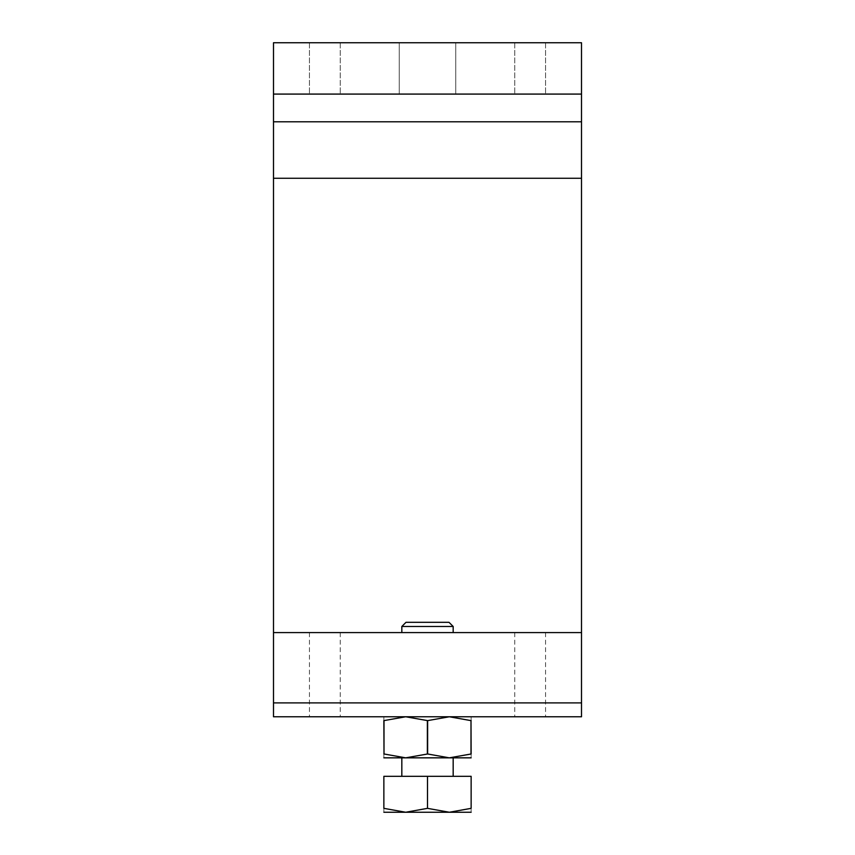 <?xml version="1.0" encoding="UTF-8"?>
<svg xmlns="http://www.w3.org/2000/svg" width="855" height="855" viewBox="0 0 855 855"><rect width="100%" height="100%" fill="white"/><g stroke="black" fill="none" stroke-linecap="round" stroke-linejoin="round"><path stroke-width="0.64" stroke-dasharray="4.28 3.21" d="M427.5 808.349L427.5 776.319L383.863 776.319L383.863 808.349C383.863 813.575 383.863 813.575 383.863 808.349L405.687 812.25L427.5 808.349L449.313 812.25L383.863 812.25M453.171 626.48L401.829 626.48M449.003 622.312L405.997 622.312M401.829 757.84L471.137 757.84M384.002 753.982L405.687 757.84L427.628 753.982L427.628 720.626L405.687 716.768L427.5 716.768L383.863 716.768L405.687 716.768L383.863 720.626L384.002 753.982L384.002 720.626M427.372 720.626L427.372 753.982M427.5 632.582L401.829 632.582L427.5 632.582M324.836 632.582L309.435 632.582L324.836 632.582M324.836 716.768L309.435 716.768L324.836 716.768M530.164 632.582L514.763 632.582L530.164 632.582M530.164 716.768L514.763 716.768L530.164 716.768M427.5 42.75L399.264 42.75L399.264 94.082L399.264 42.75L427.5 42.75L399.264 42.75L399.264 94.082L427.5 94.082L399.264 94.082L399.264 42.75L455.736 42.75L455.736 94.082L399.264 94.082L455.736 94.082L427.5 94.082L455.736 94.082L455.736 42.75L427.5 42.75L455.736 42.75L455.736 94.082L455.736 42.75L427.5 42.75M324.836 42.75L309.435 42.75L324.836 42.75M324.836 94.082L309.435 94.082L324.836 94.082M530.164 42.75L514.763 42.75L530.164 42.75M530.164 94.082L514.763 94.082L530.164 94.082M273.493 94.082L581.507 94.082L273.493 94.082L273.493 121.805L581.507 121.805L581.507 94.082L273.493 94.082L273.493 42.75L581.507 42.75L581.507 94.082M470.998 753.982L470.998 720.626L470.998 753.982L449.313 757.84L427.5 757.84L453.171 757.84M383.863 720.669C383.863 715.443 383.863 715.443 383.863 720.669M470.998 720.626L449.313 716.768L427.5 716.768L449.313 716.768L427.628 720.626M471.137 716.768L449.313 716.768L471.137 716.768M471.137 720.669C471.137 715.443 471.137 715.443 471.137 720.669M383.863 753.928C383.863 759.155 383.863 759.155 383.863 753.928M383.863 757.84L405.687 757.84M427.628 753.982L449.313 757.84M471.137 753.928C471.137 759.155 471.137 759.155 471.137 753.928M471.137 812.25L449.313 812.25L471.137 808.349C471.137 813.575 471.137 813.575 471.137 808.349L471.137 776.319L427.5 776.319M273.493 121.805L273.493 716.768L581.507 716.768L581.507 121.805M581.507 632.582L273.493 632.582M581.507 178.268L273.493 178.268M581.507 702.906L273.493 702.906M309.435 632.582L309.435 716.768M514.763 632.582L514.763 716.768M309.435 42.75L309.435 94.082L309.435 42.75M514.763 42.75L514.763 94.082L514.763 42.75M545.565 42.75L545.565 94.082L545.565 42.75M340.237 42.75L340.237 94.082L340.237 42.75M545.565 632.582L545.565 716.768M340.237 632.582L340.237 716.768"/><path stroke-width="1.28" d="M427.5 812.25L449.313 812.25L427.5 808.349L405.687 812.25L427.5 812.25M453.171 626.48L449.003 622.312L405.997 622.312L401.829 626.48L453.171 626.48L453.171 632.582M384.002 720.626L384.002 753.982L383.863 720.626L405.687 716.768L427.628 720.626L427.628 753.982L405.687 757.84L401.829 757.84L401.829 776.319M470.998 753.982L470.998 720.626L471.137 753.982L449.313 757.84L383.863 757.84M427.372 753.982L427.372 720.626M581.507 121.805L273.493 121.805L273.493 42.75L581.507 42.75L581.507 716.768L273.493 716.768L273.493 178.268L581.507 178.268M471.137 720.669C471.137 715.443 471.137 715.443 471.137 720.669M427.628 720.626L449.313 716.768L470.998 720.626M383.863 753.928C383.863 759.155 383.863 759.155 383.863 753.928M383.863 720.669C383.863 715.443 383.863 715.443 383.863 720.669M471.137 757.84L449.313 757.84L427.628 753.982M471.137 753.928C471.137 759.155 471.137 759.155 471.137 753.928M405.687 757.84L384.002 753.982M453.171 776.319L453.171 757.84L449.313 757.84M427.5 808.349L427.5 776.319L471.137 776.319L471.137 808.349C471.137 813.575 471.137 813.575 471.137 808.349L449.313 812.25L471.137 812.25M427.5 776.319L383.863 776.319L383.863 808.349C383.863 813.575 383.863 813.575 383.863 808.349L405.687 812.25L383.863 812.25M581.507 632.582L273.493 632.582M273.493 178.268L273.493 121.805M581.507 94.082L273.493 94.082M581.507 702.906L273.493 702.906M401.829 632.582L401.829 626.48"/></g></svg>
